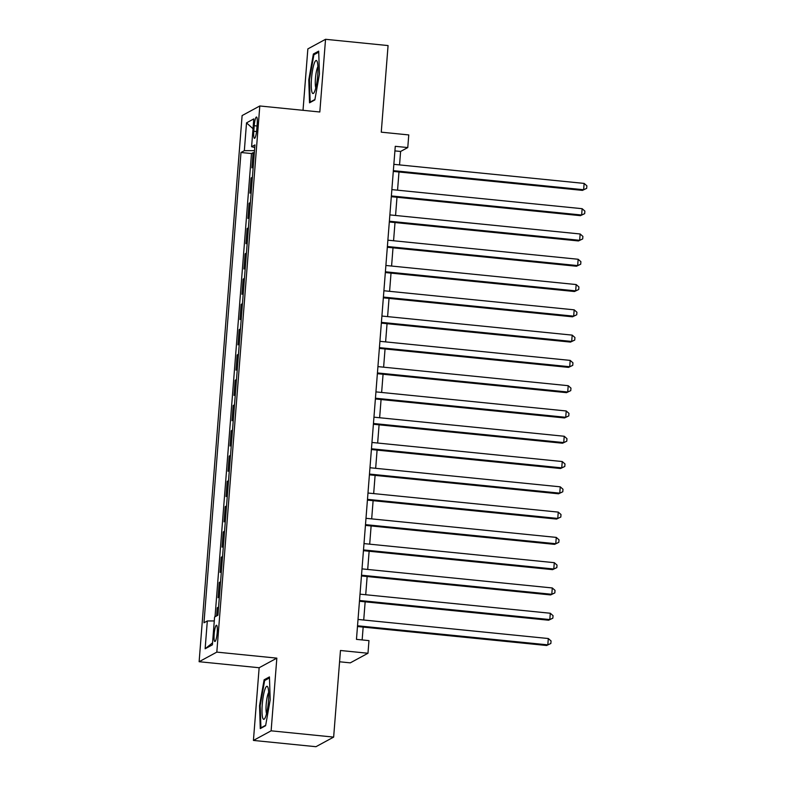 <?xml version="1.0" encoding="UTF-8"?>
<svg xmlns="http://www.w3.org/2000/svg" width="786" height="786" viewBox="0 0 786 786"><rect width="100%" height="100%" fill="white"/><g stroke="black" fill="none" stroke-linecap="round" stroke-linejoin="round"><path stroke-width="1.18" d="M217.211 632.534A8.174 1.454 -84.3 0 0 216.504 625.234A8.174 1.454 -84.3 0 0 214.156 634.194A8.174 1.454 -84.3 0 0 214.873 641.504A8.174 1.454 -84.3 0 0 217.211 632.534M339.572 661.783L350.281 662.863L367.976 653.254L368.968 640.619L356.461 639.362L395.27 146.314L407.767 147.571L408.769 134.927L381.259 132.166L388.068 45.568L325.542 39.3L307.857 48.899L303.023 110.305M253.426 740.432L315.952 746.7L333.647 737.101L271.121 730.823L276.839 658.137L216.818 652.115L199.123 661.714L259.144 667.736L253.426 740.432L271.121 730.823M216.818 652.115L259.802 105.972L242.108 115.571L199.123 661.714M253.2 167.143L251.903 167.84L253.092 152.671L254.33 152.798M252.404 177.253L251.107 177.96L252.335 178.078M251.107 177.96L249.909 193.13L251.215 192.423M249.221 217.702L247.924 218.41L249.113 203.24L250.351 203.368M247.236 242.992L245.93 243.699L247.128 228.53L248.356 228.647M245.242 268.272L243.935 268.979L245.134 253.809L246.372 253.937M243.247 293.561L241.95 294.269L243.139 279.099L244.377 279.217M241.263 318.841L239.956 319.548L241.155 304.379L242.393 304.506M239.268 344.13L237.971 344.838L239.16 329.668L240.398 329.786M237.284 369.41L235.977 370.118L237.176 354.948L238.413 355.075M235.289 394.7L233.992 395.407L235.181 380.237L236.419 380.355M233.304 419.979L231.998 420.687L233.196 405.517L234.434 405.645M231.31 445.269L230.013 445.976L231.202 430.807L232.44 430.925M229.325 470.549L228.019 471.256L229.217 456.086L230.455 456.214M227.331 495.838L226.034 496.546L227.223 481.376L228.461 481.494M225.346 521.118L224.039 521.825L225.238 506.656L226.466 506.783M223.352 546.408L222.055 547.115L223.244 531.935L224.482 532.063M221.367 571.687L220.06 572.395L221.259 557.225L222.487 557.353M219.373 596.977L218.066 597.674L219.265 582.505L220.502 582.632M254.222 125.701L253.78 131.262A7.919 1.405 -84.3 0 0 254.477 138.336A7.919 1.405 -84.3 0 0 256.747 129.661L257.189 124.09A7.919 1.405 -84.3 0 0 256.491 117.026A7.919 1.405 -84.3 0 0 254.222 125.701L257.032 125.986M254.497 150.647L244.338 150.676L240.988 152.494L203.977 622.777L207.317 620.96L205.136 648.774L212.407 644.834L214.588 617.02L217.938 615.202L254.949 144.909L251.599 146.727L254.743 147.522M244.338 150.676L246.519 122.862L253.79 118.912L251.599 146.727M253.092 152.671L251.491 153.545L215.03 616.774M218.577 607.087L217.27 607.794L216.631 615.91M219.265 582.505L220.571 581.797M221.259 557.225L222.556 556.517M223.244 531.935L224.55 531.238M225.238 506.656L226.535 505.948M227.223 481.376L228.53 480.668M229.217 456.086L230.514 455.379M231.202 430.807L232.509 430.099M233.196 405.517L234.493 404.81M235.181 380.237L236.488 379.53M237.176 354.948L238.472 354.24M239.16 329.668L240.467 328.961M241.155 304.379L242.452 303.671M243.139 279.099L244.446 278.391M245.134 253.809L246.44 253.102M247.128 228.53L248.425 227.822M249.113 203.24L250.42 202.533M367.976 653.254L340.466 650.494L333.647 737.101M259.802 105.972L319.823 111.995L325.542 39.3M399.543 164.903L400.595 151.462L407.767 147.571M362.15 639.932L363.161 627.1M363.721 620.016L365.156 601.821M365.716 594.737L367.141 576.531M367.701 569.447L369.135 551.251M369.695 544.167L371.12 525.962M371.68 518.878L373.114 500.682M373.674 493.598L375.099 475.402M375.659 468.318L377.093 450.113M377.653 443.029L379.088 424.833M379.638 417.749L381.072 399.543M381.632 392.46L383.067 374.264M383.617 367.18L385.052 348.974M385.612 341.89L387.046 323.694M387.596 316.611L389.031 298.405M389.591 291.321L391.025 273.125M391.585 266.041L393.01 247.836M393.57 240.752L395.004 222.556M395.564 215.472L396.989 197.266M397.549 190.183L398.983 171.987M394.906 150.892L400.595 151.462M251.491 153.545L240.988 152.494M217.27 607.794L218.508 607.912M207.317 620.96L214.283 620.94M253.023 128.747L246.519 122.862M205.136 648.774L212.554 642.85M308.78 79.867L309.527 102.819L314.852 99.92L319.44 74.081L318.694 51.129L313.368 54.018L308.78 79.867L309.448 79.926M276.839 658.137L259.144 667.736M265.609 725.714L270.188 699.864L269.441 676.913L264.116 679.802L259.537 705.651L260.274 728.602L265.609 725.714M314.999 54.185L313.368 54.018M260.205 705.72L259.537 705.651M265.747 679.969L264.116 679.802M393.295 171.417L582.436 190.379L583.634 189.731L393.354 170.65M584.136 183.413L586.877 185.83L586.68 188.355L583.634 189.731L584.136 183.413L393.845 164.333M586.68 188.355L582.436 190.379M317.721 75.338A16.604 2.948 -84.3 0 0 317.102 61.416A16.604 2.948 -84.3 0 0 311.502 78.708A16.604 2.948 -84.3 0 0 313.958 92.807A16.604 2.948 -84.3 0 0 317.721 75.338M317.927 66.672A11.368 2.014 -84.3 0 0 315.441 78.472A11.368 2.014 -84.3 0 0 315.805 87.826M310.794 102.131L310.165 102.062L309.448 79.818L313.889 54.784L318.733 52.151M314.931 99.478L310.165 102.062M268.036 687.73A16.604 2.948 -84.3 0 0 267.849 687.21A16.604 2.948 -84.3 0 0 263.202 696.71A16.604 2.948 -84.3 0 0 262.691 717.883A16.604 2.948 -84.3 0 0 264.705 718.591A16.604 2.948 -84.3 0 0 268.223 703.814A16.604 2.948 -84.3 0 0 268.036 687.73M268.674 692.456A11.368 2.014 -84.3 0 0 266.336 702.664A11.368 2.014 -84.3 0 0 266.493 713.423A11.368 2.014 -84.3 0 0 266.552 713.609M265.688 725.262L260.923 727.856L260.195 705.612L264.636 680.568L269.48 677.945M261.551 727.915L260.923 727.856M391.3 196.696L580.451 215.669L581.64 215.02L391.359 195.94M582.141 208.693L584.882 211.11L584.686 213.645L581.64 215.02L582.141 208.693L391.86 189.613M584.686 213.645L580.451 215.669M389.306 221.986L578.457 240.948L579.655 240.3L389.375 221.22M580.156 233.982L582.898 236.399L582.701 238.924L579.655 240.3L580.156 233.982L389.866 214.902M582.701 238.924L578.457 240.948M387.321 247.266L576.472 266.238L577.661 265.589L387.38 246.509M578.162 259.262L580.903 261.679L580.707 264.214L577.661 265.589L578.162 259.262L387.881 240.182M580.707 264.214L576.472 266.238M385.327 272.555L574.478 291.518L575.676 290.869L385.395 271.789M576.167 284.552L578.918 286.969L578.712 289.494L575.676 290.869L576.167 284.552L385.887 265.471M578.712 289.494L574.478 291.518M383.342 297.835L572.493 316.807L573.682 316.159L383.401 297.069M574.183 309.831L576.924 312.248L576.728 314.783L573.682 316.159L574.183 309.831L383.902 290.751M576.728 314.783L572.493 316.807M381.348 323.125L570.498 342.087L571.697 341.438L381.406 322.358M572.188 335.121L574.939 337.538L574.733 340.063L571.697 341.438L572.188 335.121L381.908 316.041M574.733 340.063L570.498 342.087M379.363 348.404L568.514 367.376L569.703 366.728L379.422 347.638M570.204 360.401L572.945 362.818L572.748 365.352L569.703 366.728L570.204 360.401L379.923 341.32M572.748 365.352L568.514 367.376M377.368 373.694L566.519 392.656L567.718 392.008L377.427 372.928M568.209 385.69L570.96 388.107L570.754 390.632L567.718 392.008L568.209 385.69L377.928 366.61M570.754 390.632L566.519 392.656M375.384 398.974L564.525 417.946L565.723 417.297L375.443 398.207M566.225 410.97L568.966 413.387L568.769 415.922L565.723 417.297L566.225 410.97L375.934 391.89M568.769 415.922L564.525 417.946M373.389 424.253L562.54 443.225L563.739 442.577L373.448 423.497M564.23 436.259L566.971 438.676L566.775 441.201L563.739 442.577L564.23 436.259L373.949 417.17M566.775 441.201L562.54 443.225M371.405 449.543L560.546 468.515L561.744 467.857L371.464 448.777M562.245 461.539L564.987 463.956L564.79 466.481L561.744 467.857L562.245 461.539L371.955 442.459M564.79 466.481L560.546 468.515M369.41 474.823L558.561 493.795L559.76 493.146L369.469 474.066M560.251 486.829L562.992 489.246L562.796 491.771L559.76 493.146L560.251 486.829L369.97 467.739M562.796 491.771L558.561 493.795M367.426 500.112L556.567 519.074L557.765 518.426L367.484 499.346M558.266 512.108L561.008 514.525L560.811 517.05L557.765 518.426L558.266 512.108L367.976 493.028M560.811 517.05L556.567 519.074M365.431 525.392L554.582 544.364L555.771 543.716L365.49 524.635M556.272 537.398L559.013 539.815L558.817 542.34L555.771 543.716L556.272 537.398L365.991 518.308M558.817 542.34L554.582 544.364M363.446 550.681L552.587 569.644L553.786 568.995L363.505 549.915M554.287 562.678L557.028 565.095L556.832 567.62L553.786 568.995L554.287 562.678L363.997 543.598M556.832 567.62L552.587 569.644M361.452 575.961L550.603 594.933L551.792 594.285L361.511 575.205M552.293 587.957L555.034 590.374L554.837 592.909L551.792 594.285L552.293 587.957L362.012 568.877M554.837 592.909L550.603 594.933M359.457 601.251L548.608 620.213L549.807 619.565L359.526 600.484M550.308 613.247L553.049 615.664L552.843 618.189L549.807 619.565L550.308 613.247L360.017 594.167M552.843 618.189L548.608 620.213M357.473 626.53L546.624 645.503L547.813 644.854L357.532 625.774M548.314 638.527L551.055 640.944L550.858 643.479L547.813 644.854L548.314 638.527L358.033 619.447M550.858 643.479L546.624 645.503M256.56 131.547L253.78 131.262"/></g></svg>
